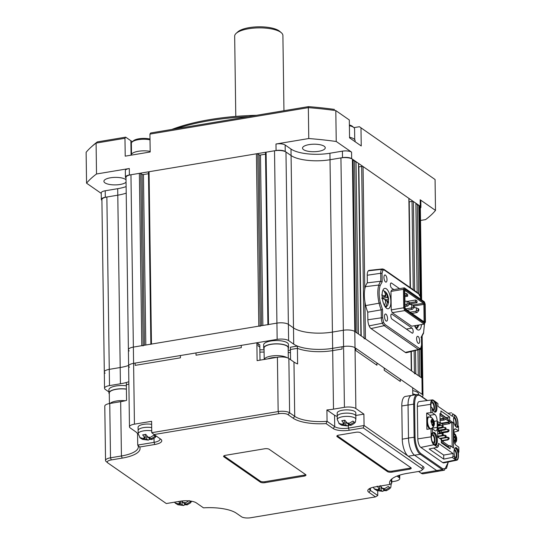 <?xml version="1.0" encoding="UTF-8"?>
<svg xmlns="http://www.w3.org/2000/svg" width="545" height="545" viewBox="0 0 545 545"><rect width="100%" height="100%" fill="white"/><g stroke="black" fill="none" stroke-linecap="round" stroke-linejoin="round"><path stroke-width="0.82" d="M101.908 200.287A6.894 2.275 -0.8 0 1 101.329 199.395A6.894 2.275 -0.8 0 1 105.301 197.27L117.788 195.185A29.287 9.681 179.2 0 0 126.208 193.121A29.287 9.681 -0.8 0 1 117.788 195.185L106.861 197.011A8.611 2.848 179.2 0 0 101.901 199.668L104.306 372.01A8.611 2.848 -0.8 0 1 109.273 369.353L120.193 367.528A29.287 9.681 179.2 0 0 128.613 365.463A29.287 9.681 179.2 0 1 120.193 367.528L120.418 383.789A29.287 9.681 179.2 0 0 128.845 381.718A29.287 9.681 179.2 0 1 126.317 382.501L126.345 384.777A29.287 9.681 179.2 0 0 128.872 383.993A29.287 9.681 179.2 0 1 126.345 384.777L126.563 400.391A29.287 9.681 179.2 0 1 120.67 401.672L121.426 455.981A29.287 9.681 179.2 0 0 138.307 446.955A29.287 9.681 179.2 0 0 137.721 445.081L154.072 442.349A10.335 3.42 179.2 0 0 160.032 439.168A10.335 3.42 179.2 0 0 159.862 438.575M105.117 373.189A8.611 2.848 -0.8 0 1 104.306 372.01A8.611 2.848 -0.8 0 1 109.273 369.353L120.193 367.528L117.7 188.686A29.287 9.681 179.2 0 0 126.12 186.615M148.485 173.712L143.444 174.557A1.036 0.341 -0.8 0 1 142.068 174.407L140.753 173.494A1.036 0.341 179.2 0 0 139.377 173.344L130.957 174.754A8.611 2.848 179.2 0 0 125.99 177.411L128.395 349.754A8.611 2.848 -0.8 0 1 133.362 347.097L141.789 345.694A1.036 0.341 -0.8 0 1 143.158 345.837M129.206 350.939A8.611 2.848 -0.8 0 1 128.395 349.754A8.611 2.848 -0.8 0 1 133.362 347.097L276.928 323.117A8.611 2.848 -0.8 0 1 288.38 324.35L293.483 327.892A29.287 9.681 179.2 0 0 332.423 332.082L343.343 330.256A8.611 2.848 -0.8 0 1 354.795 331.483L421.939 378.107L421.21 377.603L420.808 348.834M265.517 154.16L260.476 155.005A1.036 0.341 -0.8 0 1 259.107 154.855L257.792 153.942A1.036 0.341 179.2 0 0 256.416 153.799L149.058 171.73A1.036 0.341 179.2 0 0 148.458 172.05L150.863 344.174M150.863 344.392A1.036 0.341 -0.8 0 1 151.462 344.072L258.821 326.142A1.036 0.341 -0.8 0 1 260.197 326.291M267.902 324.84A1.036 0.341 -0.8 0 1 268.501 324.527L276.928 323.117A8.611 2.848 -0.8 0 1 288.38 324.35L293.483 327.892A29.287 9.681 179.2 0 0 332.423 332.082L343.343 330.256A8.611 2.848 -0.8 0 1 354.795 331.483L355.524 331.994L353.119 159.651L352.39 159.14A8.611 2.848 179.2 0 0 340.938 157.914L330.011 159.733A29.287 9.681 -0.8 0 1 291.078 155.55L285.968 152.007A8.611 2.848 179.2 0 0 274.517 150.774L266.089 152.184A1.036 0.341 179.2 0 0 265.497 152.498L267.902 324.622M353.133 160.509L354.577 160.659L356.982 333.009M354.591 161.518L356.035 161.674L358.447 334.017L360.926 335.74A1.036 0.341 -0.8 0 1 361.022 335.884M356.035 161.674L358.521 163.398L360.926 335.74M408.879 198.653A1.036 0.341 179.2 0 0 408.975 198.509A1.036 0.341 179.2 0 0 408.873 198.366L363.045 166.538A1.036 0.341 179.2 0 0 361.669 166.395L358.862 166.865A1.036 0.341 -0.8 0 1 358.665 166.886M364.074 338.738A1.036 0.341 -0.8 0 1 365.45 338.888L411.284 370.709A1.036 0.341 -0.8 0 1 411.38 370.852M417.129 292.406L415.883 203.231L413.403 201.507A1.036 0.341 179.2 0 0 412.027 201.364L409.22 201.827A1.036 0.341 -0.8 0 1 409.022 201.854M414.432 373.706A1.036 0.341 -0.8 0 1 415.808 373.85L418.288 375.573L417.933 350.101M415.896 204.089L417.341 204.246L418.587 293.462M419.371 349.774L419.745 376.588M417.354 205.104L418.798 205.261L420.066 295.778M418.798 205.261L419.534 205.765L420.822 298.353M421.639 299.825L420.345 206.95A8.611 2.848 179.2 0 0 419.534 205.765M421.503 347.111L421.939 378.107A8.611 2.848 -0.8 0 1 422.75 379.293L422.975 395.554A8.611 2.848 -0.8 0 1 422.123 396.808M171.818 129.444A118.878 39.288 -0.8 0 1 210.084 119.559A118.878 39.288 -0.8 0 1 256.457 115.308M248.493 116.637A120.602 39.86 179.2 0 0 209.375 120.683A120.602 39.86 179.2 0 0 176.042 128.743M318.709 151.306A11.37 3.76 -0.8 0 1 302.523 148.124A11.37 3.76 -0.8 0 1 309.076 144.616A11.37 3.76 -0.8 0 1 325.263 147.804A11.37 3.76 -0.8 0 1 318.709 151.306M126.058 182.2A11.37 3.76 -0.8 0 1 120.091 184.483A11.37 3.76 -0.8 0 1 103.904 181.301A11.37 3.76 -0.8 0 1 110.458 177.793A11.37 3.76 -0.8 0 1 126.024 179.782M125.997 178.031A6.894 2.275 -0.8 0 1 125.425 177.139L125.33 170.633A6.894 2.275 -0.8 0 1 129.301 168.514L96.52 173.991A180.899 59.793 179.2 0 0 86.56 183.188L101.247 193.393M86.56 183.188L86.13 152.3A180.899 59.793 179.2 0 1 90.879 147.341A180.899 59.793 179.2 0 1 96.09 143.097L96.52 173.991M420.529 220.453L425.536 219.621A180.899 59.793 179.2 0 0 435.503 210.418L435.067 179.523L359.407 126.719L435.067 179.523M435.503 210.418L420.168 199.77L420.263 206.269A6.894 2.275 -0.8 0 1 420.91 207.216A6.894 2.275 -0.8 0 1 420.358 208.129M420.263 206.269L351.661 158.636A6.894 2.275 179.2 0 0 342.498 157.648L330.011 159.733A29.287 9.681 -0.8 0 1 291.078 155.55L285.239 151.496A6.894 2.275 179.2 0 0 276.077 150.515L129.39 175.013A6.894 2.275 -0.8 0 0 125.425 177.139M336.238 141.489A180.899 59.793 179.2 0 0 308.77 138.532L308.341 107.644L149.936 134.104L150.645 132.98L308.47 106.622L308.341 107.644A180.899 59.793 179.2 0 1 335.809 110.594L349.311 119.975L335.809 110.594L336.238 141.489L351.566 152.13A6.894 2.275 179.2 0 0 342.41 151.149L329.923 153.234A29.287 9.681 -0.8 0 1 290.989 149.051L285.151 144.997A6.894 2.275 179.2 0 0 275.988 144.009L276.077 150.515M90.879 147.341L92.473 145.89A179.176 59.221 -0.8 0 1 97.371 141.884L125.677 137.156L124.969 138.273L125.221 156.156L150.188 151.987L149.936 134.104M132.51 141.618A13.782 4.558 -0.8 0 1 130.875 140.76L125.677 137.156M308.47 106.622A179.176 59.221 -0.8 0 1 334.494 109.416M359.407 126.719L353.923 127.632M360.988 128.082L361.24 145.965L349.563 137.858L349.311 119.975M308.77 138.532L275.988 144.009M124.969 138.273L96.09 143.097L97.371 141.884M420.168 199.77A6.894 2.275 -0.8 0 1 420.822 200.717L420.91 207.216M101.329 199.395L101.241 192.889A6.894 2.275 -0.8 0 1 105.212 190.77L117.7 188.686M108.925 391.937L105.342 389.45A8.611 2.848 -0.8 0 1 104.531 388.265A8.611 2.848 -0.8 0 1 109.497 385.615L120.418 383.789M129.431 367.194A8.611 2.848 -0.8 0 1 128.62 366.008A8.611 2.848 -0.8 0 1 133.586 363.358L277.153 339.378A8.611 2.848 -0.8 0 1 288.605 340.605L293.714 344.154A29.287 9.681 179.2 0 0 332.648 348.337L343.568 346.511A8.611 2.848 -0.8 0 1 355.02 347.744L422.164 394.369A8.611 2.848 -0.8 0 1 422.975 395.554M422.164 394.369L421.939 378.107A8.611 2.848 -0.8 0 1 422.75 379.293L422.15 336.333M150.018 139.806A12.058 3.985 179.2 0 0 138.314 139.684A12.058 3.985 179.2 0 0 132.108 141.993L133.382 140.828A10.682 3.529 -0.8 0 1 138.88 138.784A10.682 3.529 -0.8 0 1 150.004 139.07M132.108 141.993A12.058 3.985 179.2 0 0 131.359 143.396L131.508 154.146M150.182 151.381A12.406 4.101 179.2 0 0 138.328 151.285A12.406 4.101 179.2 0 0 131.181 155.107L131.181 155.161M349.379 124.982A10.682 3.529 -0.8 0 1 352.492 126.392L353.794 127.516A12.058 3.985 179.2 0 0 349.393 125.711M354.727 139.649L354.577 128.899A12.058 3.985 179.2 0 0 353.794 127.516M355.102 141.707L355.088 140.603A12.406 4.101 179.2 0 0 349.556 137.279M264.243 359.462A12.058 3.985 -0.8 0 1 271.335 356.048A12.058 3.985 -0.8 0 1 283.564 356.362A12.058 3.985 -0.8 0 1 286.963 357.649M288.305 358.167L288.162 347.751A12.058 3.985 179.2 0 0 283.4 344.651A12.058 3.985 179.2 0 0 270.722 344.413A12.058 3.985 179.2 0 0 264.046 348.085L264.202 359.468M276.628 357.391A10.682 3.529 179.2 0 0 267.868 358.855M264.059 349.045A12.406 4.101 -0.8 0 1 263.698 348.091L263.651 344.835A12.406 4.101 -0.8 0 1 270.524 341.061A12.406 4.101 -0.8 0 1 283.564 341.306A12.406 4.101 -0.8 0 1 288.462 344.495L288.503 347.744A12.406 4.101 -0.8 0 1 288.176 348.705M263.698 348.091A12.406 4.101 -0.8 0 1 270.565 344.317A12.406 4.101 -0.8 0 1 283.611 344.563A12.406 4.101 -0.8 0 1 288.503 347.744M415.522 394.791A12.058 3.985 179.2 0 0 413.56 394.192A12.058 3.985 179.2 0 0 412.763 394.021M412.715 390.636A12.406 4.101 -0.8 0 1 413.716 390.847A12.406 4.101 -0.8 0 1 418.615 394.028L418.621 394.6M412.763 393.885A12.406 4.101 -0.8 0 1 413.764 394.096A12.406 4.101 -0.8 0 1 415.842 394.737M126.406 389.185A12.058 3.985 179.2 0 0 109.286 393.034L109.429 403.552M110.076 403.443A12.058 3.985 -0.8 0 1 125.241 400.739M109.3 393.994A12.406 4.101 -0.8 0 1 108.939 393.04L108.898 389.791A12.406 4.101 -0.8 0 1 126.358 385.806M108.939 393.04A12.406 4.101 -0.8 0 1 126.406 389.062M416.605 338.799A3.617 1.431 80.5 0 0 418.73 343.432A3.617 1.431 80.5 0 0 419.67 340.925A3.617 1.431 80.5 0 0 417.538 336.292A3.617 1.431 80.5 0 0 416.605 338.799M383.946 277.48A3.617 1.431 80.5 0 0 386.078 282.112A3.617 1.431 80.5 0 0 387.011 279.605A3.617 1.431 80.5 0 0 384.886 274.973A3.617 1.431 80.5 0 0 383.946 277.48M384.491 316.502A3.617 1.431 80.5 0 0 386.616 321.134A3.617 1.431 80.5 0 0 387.556 318.627A3.617 1.431 80.5 0 0 385.424 313.995A3.617 1.431 80.5 0 0 384.491 316.502M420.972 299.362L420.018 295.676L418.233 293.169A1.036 0.886 124.8 0 1 418.574 293.864L384.273 270.048A1.036 0.886 -55.2 0 0 383.932 269.353L382.454 268.937L369.176 270.381A7.235 2.861 -99.5 0 0 368.359 270.817A6.894 2.725 80.5 0 0 367.235 275.239L367.344 282.855A19.988 7.909 80.5 0 0 365.416 286.663A18.952 7.501 80.5 0 0 364.332 295.281A18.952 7.501 80.5 0 0 365.681 305.582L379.109 303.204A19.225 7.61 80.5 0 0 381.228 309.846L382.542 309.519L382.665 317.967L383.612 322.483L385.036 324.541L419.337 348.357L420.733 348.262L420.12 349.372M390.86 301.603A10.335 4.094 -99.5 0 1 388.183 308.756A10.335 4.094 -99.5 0 1 382.1 295.519A10.335 4.094 -99.5 0 1 384.777 288.366A10.335 4.094 -99.5 0 1 390.86 301.603M421.469 324.568A10.335 4.094 -99.5 0 1 418.839 330.038A10.335 4.094 -99.5 0 1 414.568 325.719M391.181 314.295L391.916 314.172A2.609 1.036 80.5 0 0 391.521 314.056A2.609 1.036 80.5 0 0 390.847 315.868A2.609 1.036 80.5 0 0 391.984 319.097L412.102 333.07A2.609 1.036 -99.5 0 0 412.497 333.179A2.609 1.036 -99.5 0 0 413.144 330.904A2.609 1.036 -99.5 0 0 412.034 328.138L406.359 329.085M390.751 283.182L391.48 283.059A2.609 1.036 80.5 0 0 391.085 282.95A2.609 1.036 80.5 0 0 390.411 284.756A2.609 1.036 80.5 0 0 391.548 287.992L393.865 289.599M404.867 296.678L407.66 296.214L406.345 295.301L404.853 295.547M409.499 303.953L417 302.7L415.692 301.787L409.486 302.822M415.692 301.787L415.665 299.995L416.98 300.908L417 302.7M406.345 295.301L406.325 293.51L407.633 294.423L407.66 296.214M404.826 293.762L406.325 293.51M407.265 301.399L415.665 299.995M404.778 290.383L405.317 289.477L404.778 290.328L405.024 307.537L405.589 309.151L424.48 322.272L425.018 321.421L424.78 304.212L414.152 306.011M423.118 321.216L424.099 321.053L423.867 304.382L423.472 303.265L424.208 302.598L405.317 289.477M412.81 305.05L423.472 303.265L404.826 290.322M425.018 321.421L424.099 321.053L423.724 321.639L405.541 309.015M424.78 304.212L424.208 302.598M423.724 321.639L424.48 322.272M405.139 288.469L404.383 287.842L403.457 289.313L404.376 289.681L405.139 288.469L424.357 301.821L425.175 304.124L425.427 322.068L424.167 324.118L425.427 322.068M390.969 291.398L403.457 289.313L403.716 307.796L404.703 310.602L405.439 309.935L404.622 307.625L391.228 309.88L390.969 291.398L391.903 289.926L404.383 287.842L424.357 301.821M404.376 289.681L404.622 307.625M405.439 309.935L424.657 323.28M392.216 312.687L404.703 310.602L424.167 324.118L411.679 326.203L392.216 312.687L391.228 309.88M382.665 317.967A1.036 0.341 179.2 0 0 381.337 317.81A6.131 2.425 80.5 0 0 382.467 323.226A6.472 2.562 80.5 0 0 384.164 325.665L371.016 328.581L405.317 352.397A7.235 2.861 -99.5 0 0 406.475 352.697L420.508 349.168C422.028 346.784 421.571 345.946 421.673 345.128A1.036 0.341 179.2 0 0 421.571 344.985L421.455 336.538L421.673 345.128A1.036 0.341 179.2 0 1 421.571 345.278M419.371 295.472L420.004 295.921L418.574 293.864M384.273 270.048L382.876 270.143L381.718 269.325A6.131 2.425 80.5 0 0 380.717 273.263A1.036 0.341 -0.8 0 1 382.038 273.42L382.161 281.867L380.826 281.227L380.717 273.263L367.235 275.239M371.016 328.581A7.235 2.861 -99.5 0 1 369.129 325.869L382.467 323.226L383.612 322.483M391.48 283.059L399.533 288.652M391.916 314.172L412.034 328.138M424.521 323.56L423.533 333.24L424.432 323.689M420.876 299.294L420.004 295.921M368.359 270.817L381.718 269.325M382.876 270.143L382.038 273.42M382.161 281.867L380.124 285.641L378.857 285.028A18.189 7.201 80.5 0 0 377.814 293.305A18.189 7.201 80.5 0 0 379.109 303.204L380.362 302.816L382.542 309.519M380.124 285.641C378.741 290.362 378.823 296.085 380.362 302.816M420.733 348.262L421.571 344.985M423.485 332.763L421.012 337.478M367.344 282.855L380.826 281.227A19.225 7.61 80.5 0 0 378.857 285.028L365.416 286.663M365.681 305.582A19.988 7.909 80.5 0 0 367.752 312.169L367.855 319.786A6.894 2.725 80.5 0 0 369.129 325.869M367.855 319.786L381.337 317.81L381.228 309.846L367.752 312.169M410.113 312.183L415.351 311.311L418.26 310.105L418.846 310.507L417.102 312.523L411.863 313.402M413.989 307.625L416.4 307.796L416.435 310.555M418.846 310.507L418.826 309.049L416.4 307.796M418.26 310.105L418.24 308.64M415.351 311.311L417.102 312.523M405.514 308.926L410.685 308.068L413.587 306.862L414.173 307.264L412.436 309.281L407.19 310.159M409.315 304.382L411.727 304.553L411.768 307.312M414.173 307.264L414.152 305.8L411.727 304.553M413.587 306.862L413.566 305.398M410.685 308.068L412.436 309.281M404.983 304.996L408.92 303.62L409.499 304.021L407.762 306.038L405.003 306.501M404.928 301.092L407.054 301.303L407.095 304.069M409.499 304.021L409.479 302.557L407.054 301.303M408.92 303.62L408.9 302.155M406.011 304.819L407.762 306.038M415.024 326.946L416.482 327.927L417.817 325.181M415.944 325.494L415.27 326.632M381.711 298.238L385.778 299.702L385.819 301.63L384.375 305.663L385.833 306.644L387.277 302.611L387.243 300.683L388.101 301.262L388.278 302.652M388.415 301.521L388.585 298.687L387.182 297.42L387.148 295.492L385.56 291.963L384.102 290.982L385.683 294.511L385.724 296.439L381.65 294.974M385.029 292.052L385.56 291.963L385.008 291.446M382.297 298.238L387.182 297.42M385.785 299.798L388.217 299.389M385.806 300.922L387.243 300.683M382.174 297.032L385.724 296.439M235.787 116.398L234.663 36.174A24.123 7.971 -0.8 0 1 236.155 33.368L237.749 31.917A22.4 7.405 -0.8 0 1 249.269 27.625A22.4 7.405 -0.8 0 1 279.701 31.331L281.336 32.734A24.123 7.971 -0.8 0 1 282.903 35.507L283.952 110.717M236.155 33.368A24.123 7.971 -0.8 0 1 248.568 28.749A24.123 7.971 -0.8 0 1 281.336 32.734M128.395 349.754L128.62 366.008A8.611 2.848 -0.8 0 1 133.586 363.358L135.146 363.099L135.18 365.375L180.436 357.813L180.402 355.538L196.009 352.928L196.036 355.204L241.292 347.649L241.258 345.373L256.865 342.764L258.037 343.575L258.064 345.85L259.815 347.07L258.064 345.85L258.037 343.575L259.788 344.794L259.999 360.17M135.146 363.099L180.402 355.538L180.436 357.813L135.18 365.375L135.146 363.099M196.009 352.928L241.258 345.373L241.292 347.649L196.036 355.204L196.009 352.928M259.89 352.111A127.489 42.135 -0.8 0 1 264.1 352.043A127.489 42.135 179.2 0 0 259.89 352.111M288.23 352.52A127.489 42.135 -0.8 0 1 290.465 352.642A127.489 42.135 179.2 0 0 288.23 352.52M259.856 349.836A127.489 42.135 -0.8 0 1 264.066 349.761M288.196 350.244A127.489 42.135 -0.8 0 1 290.43 350.367M290.567 359.68L290.424 349.502L297.406 348.337L297.379 346.055L290.39 347.226L290.424 349.502L297.406 348.337A29.287 9.681 179.2 0 0 332.682 350.612L342.042 349.052L342.008 346.777L343.568 346.511A8.611 2.848 -0.8 0 1 355.02 347.744L355.756 348.248L355.783 350.53L376.949 365.225L376.915 362.95L384.211 368.018L384.245 370.293L400.303 381.439L400.268 379.163L412.674 387.781L412.783 395.248M297.379 346.055A29.287 9.681 179.2 0 0 332.648 348.337L342.008 346.777L342.042 349.052L332.682 350.612L333.499 409.145A29.287 9.681 -0.8 0 1 326.905 409.949L327.068 421.326L334.712 426.64A10.335 3.42 179.2 0 0 348.453 428.118L364.06 425.509L408.287 456.219A13.782 5.457 -99.5 0 1 402.264 439.154L401.801 405.991A13.782 5.457 -99.5 0 1 405.371 396.447L411.611 395.404A13.782 5.457 80.5 0 0 408.042 404.949L408.505 438.112A13.782 5.457 80.5 0 0 414.527 455.177L436.715 470.58A13.782 5.457 80.5 0 0 438.8 471.173A13.782 5.457 80.5 0 0 439.181 471.071M355.756 348.248L376.915 362.95L376.949 365.225L355.783 350.53L355.756 348.248M384.211 368.018L400.268 379.163L400.303 381.439L384.245 370.293L384.211 368.018M391.746 479.355L391.8 483.115L389.893 484.43A31.011 10.253 -0.8 0 1 391.433 479.28A31.011 10.253 -0.8 0 1 407.387 473.339L418.315 471.514A6.894 2.275 179.2 0 0 421.857 470.192A6.894 2.275 179.2 0 0 421.632 468.441L363.249 427.9L349.209 430.25A12.058 3.985 -0.8 0 1 333.172 428.527L326.087 423.601A31.011 10.253 -0.8 0 1 293.183 418.233L288.073 414.684A6.894 2.275 179.2 0 0 278.911 413.696L154.072 434.549L160.639 439.113A12.058 3.985 -0.8 0 1 160.993 439.386A12.058 3.985 -0.8 0 1 154.828 444.482L139.677 447.016A31.011 10.253 -0.8 0 1 122.182 458.113L111.255 459.932A6.894 2.275 179.2 0 0 107.733 462.848A6.894 2.275 179.2 0 0 107.937 463.005L166.32 503.546L180.361 501.202A12.058 3.985 -0.8 0 1 196.398 502.926L203.483 507.845A31.011 10.253 -0.8 0 1 236.387 513.22L241.496 516.762A6.894 2.275 179.2 0 0 250.659 517.75L375.498 496.897L368.931 492.339A12.058 3.985 -0.8 0 1 368.536 489.274A12.058 3.985 -0.8 0 1 374.742 486.964L389.893 484.43M392.318 478.551A29.287 9.681 179.2 0 0 391.215 481.242A29.287 9.681 179.2 0 0 391.8 483.115M418.615 471.459L421.108 473.189A13.782 5.457 80.5 0 0 423.199 473.775L438.8 471.173M256.865 342.764L257.117 360.647L277.405 357.261A8.611 2.848 -0.8 0 1 288.857 358.494L293.959 362.037A29.287 9.681 179.2 0 0 297.625 363.944L297.406 348.337A29.287 9.681 179.2 0 0 332.682 350.612L329.923 153.234M107.733 462.848L106.098 461.445A8.611 2.848 -0.8 0 1 105.539 460.457A8.611 2.848 -0.8 0 1 110.506 457.8L121.426 455.981L122.182 458.113M105.539 460.457L104.783 406.154A8.611 2.848 -0.8 0 1 109.749 403.498L120.67 401.672M154.072 434.549L151.762 432.682L151.599 421.299L134.438 424.167A8.611 2.848 179.2 0 0 129.472 426.817A8.611 2.848 179.2 0 0 130.282 428.002L135.392 431.551A29.287 9.681 -0.8 0 1 137.565 433.704L137.721 445.081L139.677 447.016M151.762 432.682L278.161 411.564A8.611 2.848 -0.8 0 1 289.613 412.797L294.722 416.346A29.287 9.681 179.2 0 0 327.068 421.326L326.087 423.601M269.169 449.278A3.447 1.138 179.2 0 0 264.584 448.78L225.576 455.3A3.447 1.138 179.2 0 0 223.586 456.363A3.447 1.138 179.2 0 0 223.913 456.833L260.401 482.175A3.447 1.138 179.2 0 0 264.986 482.666L303.994 476.146A3.447 1.138 179.2 0 0 305.983 475.09A3.447 1.138 179.2 0 0 305.656 474.613L269.169 449.278M360.558 432.75A3.447 1.138 179.2 0 0 355.974 432.26L338.813 435.128A3.447 1.138 -0.8 0 0 336.824 436.191A3.447 1.138 -0.8 0 0 337.151 436.661L387.509 471.629A3.447 1.138 -0.8 0 0 392.087 472.12L409.254 469.252A3.447 1.138 -0.8 0 0 411.237 468.196A3.447 1.138 -0.8 0 0 410.916 467.719L360.558 432.75M391.78 481.766L394.771 481.269A8.611 2.848 179.2 0 0 399.737 478.612A8.611 2.848 179.2 0 0 398.926 477.434L396.978 476.085M377.699 490.841L377.767 495.514L375.498 496.897M363.249 427.9L364.06 425.509L363.897 414.125L355.871 408.552A8.611 2.848 179.2 0 0 344.42 407.319L333.499 409.145M412 395.377A13.782 5.457 80.5 0 0 411.611 395.404M421.857 470.192L423.451 468.748A8.611 2.848 179.2 0 0 423.172 466.554L408.287 456.219L414.527 455.177M337.226 416.38A10.335 3.42 -0.8 0 1 334.555 415.256L334.712 426.64L333.172 428.527M326.905 409.949L334.555 415.256M363.897 414.125L355.824 415.474M369.592 488.545A10.335 3.42 179.2 0 0 369.49 489.029A10.335 3.42 179.2 0 0 370.464 490.452L377.767 495.514M137.565 433.704L138.171 433.602M223.913 455.872L260.387 481.201A3.447 1.138 179.2 0 0 264.972 481.691L303.981 475.172A3.447 1.138 179.2 0 0 305.643 474.606M410.896 467.712A3.447 1.138 -0.8 0 1 409.241 468.278L392.073 471.146A3.447 1.138 -0.8 0 1 387.495 470.655L387.509 471.629M337.151 436.661L337.137 435.707L387.495 470.655M432.941 409.929A3.617 1.431 80.5 0 0 433.043 409.922A3.617 1.431 80.5 0 0 433.943 406.774A3.617 1.431 80.5 0 0 432.396 402.939A3.617 1.431 80.5 0 0 431.851 402.782A3.617 1.431 80.5 0 0 430.918 404.949M454.837 425.134A3.617 1.431 80.5 0 0 454.939 425.12A3.617 1.431 80.5 0 0 455.838 421.973A3.617 1.431 80.5 0 0 454.292 418.138A3.617 1.431 80.5 0 0 453.747 417.988A3.617 1.431 80.5 0 0 453.651 418.008M431.913 440.694A3.617 1.431 80.5 0 0 432.948 442.281A3.617 1.431 80.5 0 0 433.493 442.438A3.617 1.431 80.5 0 0 434.399 439.29A3.617 1.431 80.5 0 0 432.853 435.455A3.617 1.431 80.5 0 0 432.301 435.298A3.617 1.431 80.5 0 0 431.368 437.465M455.232 457.643A3.617 1.431 80.5 0 0 455.388 457.643A3.617 1.431 80.5 0 0 456.294 454.496A3.617 1.431 80.5 0 0 454.748 450.661A3.617 1.431 80.5 0 0 454.196 450.504A3.617 1.431 80.5 0 0 454.101 450.531M454.428 415.61A5.859 2.316 -99.5 0 1 455.198 415.869A5.859 2.316 -99.5 0 1 457.684 421.919A5.859 2.316 -99.5 0 1 456.369 427.144M455.443 426.19A4.823 1.907 80.5 0 0 456.294 421.714A4.823 1.907 80.5 0 0 454.278 417A4.823 1.907 80.5 0 0 453.876 416.809M431.306 407.612A5.859 2.316 -99.5 0 1 431.524 401.147A5.859 2.316 -99.5 0 1 433.302 400.67A5.859 2.316 -99.5 0 1 435.789 406.713A5.859 2.316 -99.5 0 1 434.474 411.945M433.548 410.991A4.823 1.907 80.5 0 0 434.399 406.509A4.823 1.907 80.5 0 0 432.383 401.801A4.823 1.907 80.5 0 0 431.245 401.794M432.226 428.152L437.219 427.375A5.171 2.044 -99.5 0 1 435.877 430.952A5.171 2.044 -99.5 0 1 435.094 430.734L432.41 428.861L432.478 433.697L432.859 433.125A6.199 2.453 -99.5 0 1 433.752 432.437A6.199 2.453 -99.5 0 1 434.692 432.703A6.199 2.453 -99.5 0 1 437.172 438.003A6.199 2.453 -99.5 0 1 436.688 443.984L435.414 444.679L435.755 444.141A6.199 2.453 80.5 0 0 436.232 438.16A6.199 2.453 80.5 0 0 433.752 432.859A6.199 2.453 80.5 0 0 433.302 432.635M433.003 432.921A5.859 2.316 -99.5 0 1 433.759 433.186A5.859 2.316 -99.5 0 1 436.32 440.435A5.859 2.316 -99.5 0 1 433.915 444.243A5.859 2.316 -99.5 0 1 433.718 444.093A5.859 2.316 -99.5 0 1 431.572 439.243A5.859 2.316 -99.5 0 1 431.899 433.82M433.241 443.576A4.823 1.907 80.5 0 0 434.937 439.972A4.823 1.907 80.5 0 0 432.839 434.317A4.823 1.907 80.5 0 0 431.695 434.31M436.368 444.495L438.493 446.11L438.453 443.364L453.052 453.501L453.086 456.24L455.259 457.752L454.864 456.608A6.199 2.453 -99.5 0 1 455.647 447.643A6.199 2.453 -99.5 0 1 456.587 447.908A6.199 2.453 -99.5 0 1 458.468 450.913L458.808 451.887L457.889 452.084L457.528 451.069A6.199 2.453 80.5 0 0 455.647 448.065A6.199 2.453 80.5 0 0 455.198 447.833M458.808 451.887L458.713 452.289L457.889 452.084M458.713 452.289L458.386 451.975L458.1 452.418M454.898 448.126A5.859 2.316 -99.5 0 1 455.654 448.385A5.859 2.316 -99.5 0 1 458.209 455.64A5.859 2.316 -99.5 0 1 455.811 459.442A5.859 2.316 -99.5 0 1 455.613 459.292A5.859 2.316 -99.5 0 1 454.843 458.352M455.136 458.774A4.823 1.907 80.5 0 0 456.826 455.177A4.823 1.907 80.5 0 0 454.728 449.523A4.823 1.907 80.5 0 0 454.326 449.332M446.096 417.599L449.652 417.007L449.693 420.256L453.195 422.688L453.549 448.051L450.047 445.619L450.095 448.876L441.334 442.792L441.293 439.543L437.785 437.11L437.567 421.503L440.122 423.274L439.638 424.712L437.601 423.479M437.608 423.996L438.827 424.439M458.87 452.03L458.808 447.193L456.117 445.326A5.171 2.044 -99.5 0 1 453.856 438.929L453.767 432.423A5.171 2.044 -99.5 0 1 455.102 428.847A5.171 2.044 -99.5 0 1 455.886 429.065L458.577 430.938L454.101 432.131L454.121 433.207M427.103 400.568L420.004 395.636A0.688 0.593 -55.2 0 0 419.773 395.173L417.259 394.498L411.645 395.438A13.904 5.505 80.5 0 0 408.048 405.058L413.662 404.124L414.125 437.063A13.904 5.505 80.5 0 0 420.195 454.271L442.281 469.606A13.904 5.505 80.5 0 0 444.386 470.199L448.358 461.956M420.004 395.636C416.632 394.069 414.827 396.93 414.581 404.22L415.038 437.158C415.494 444.938 417.422 450.388 420.808 453.522L442.894 468.857A0.688 0.593 124.8 0 1 442.281 469.606L436.661 470.546A13.904 5.505 80.5 0 0 438.766 471.139L444.386 470.199M436.661 470.546L414.575 455.211L420.195 454.271A0.688 0.593 124.8 0 0 420.808 453.522M415.038 437.158L408.505 438.003A13.904 5.505 80.5 0 0 414.575 455.211M408.505 438.003L408.048 405.058M447.608 418.649L448.106 418.567L448.133 420.522L449.693 420.256M453.195 422.688L451.825 422.545L452.166 447.091M450.538 422.756L451.825 422.545M440.122 423.274L439.985 413.519L440.939 414.18L440.891 410.923L449.652 417.007M456.744 427.321A6.199 2.453 80.5 0 0 457.194 426.83L457.528 426.292L458.454 426.163L458.127 426.674A6.199 2.453 -99.5 0 1 457.235 427.362A6.199 2.453 -99.5 0 1 454.053 422.906A6.199 2.453 -99.5 0 1 454.298 415.815L454.666 415.201L452.493 413.689L452.534 416.435L437.935 406.298L437.901 403.559L435.728 402.046L436.116 403.191A6.199 2.453 -99.5 0 1 435.339 412.156A6.199 2.453 -99.5 0 1 432.519 408.886L432.11 407.769L432.178 412.606L434.869 414.473A5.171 2.044 -99.5 0 1 437.131 420.869L433.997 421.394M437.219 427.375L437.131 420.869M458.577 430.938L458.454 426.163M438.548 424.487L439.638 424.712M439.999 414.336L440.939 414.18M448.515 447.779L448.487 445.885L450.047 445.619M458.386 452.411L458.434 455.797A6.383 2.527 -99.5 0 1 456.819 460.205A6.383 2.527 -99.5 0 1 455.818 459.946L454.101 458.754L455.259 457.752M458.025 426.156L457.984 423.274A6.383 2.527 -99.5 0 0 455.191 415.372L452.493 413.689M453.086 456.24L452.166 457.412L443.746 459.122L443.685 455.068L453.052 453.501M454.101 458.754L452.166 457.412M443.685 455.068L433.622 448.079M443.746 459.122L429.147 448.985L437.567 447.275L438.493 446.11M437.567 447.275L433.922 444.74A6.383 2.527 -99.5 0 1 431.129 436.838L431.075 433.016M456.819 460.205L443.8 462.896A6.894 2.725 -99.5 0 1 442.71 462.61L420.822 447.404A6.894 2.725 -99.5 0 1 417.811 438.875L417.354 406.359A6.894 2.725 -99.5 0 1 419.18 401.583L432.369 399.894A6.383 2.527 -99.5 0 1 433.295 400.166L434.951 401.324M436.32 444.597L435.639 445.933L435.414 444.679M431.081 433.016L431.483 433.895L432.478 433.697L431.081 433.016L431.02 428.704L426.892 429.337L426.667 413.076L432.178 412.606M432.41 428.861L431.02 428.704M432.226 428.206L432.212 428.84M426.667 413.076L429.876 415.304L431.279 417.381M430.788 412.449L430.679 404.315A6.383 2.527 -99.5 0 1 432.369 399.894M432.11 407.769L431.333 407.612L430.734 408.137M434.856 412.122A6.199 2.453 80.5 0 0 435.183 403.348L435.012 401.358L435.728 402.046M437.901 403.559L435.012 401.358M448.017 413.301L451.546 412.838M454.666 415.201L453.481 414.18M442.894 468.857L446.498 468.38L448.29 461.969M450.545 422.634L451.056 422.545L448.133 420.522M443.187 441.879L443.174 440.721M443.099 435.387L443.092 434.944M443.071 433.629L443.065 432.764M442.962 425.822L442.949 424.793L449.659 423.649L450.538 422.191M441.477 438.487L441.511 440.619L441.947 440.925L447.929 439.924L447.493 439.624L441.511 440.619M441.368 430.53L441.695 432.989L447.738 431.981M445.108 437.179L446.205 436.756L445.013 437.901L444.577 437.594L445.108 437.179L445.081 435.394L438.562 436.477L438.575 437.655M438.453 428.506L438.78 430.966L444.815 429.957M440.108 422.259L442.949 424.793M447.493 439.624L448.024 439.209L448.058 437.281L448.474 437.574M448.024 439.209L449.128 438.786L447.929 439.924M448.058 437.281L448.964 437.71L448.978 438.684M449.128 438.786L448.964 437.71M448.392 431.667L449.019 430.979L449.005 430.005L448.869 430.877L447.976 431.374C447.391 432.028 447.534 432.124 448.392 431.667C447.534 432.124 447.391 432.028 447.976 431.374L447.888 429.446L445.592 429.508M448.855 429.903L447.888 429.446M445.081 435.394L445.558 435.544M445.013 437.901L440.108 438.718M444.577 437.594L439.665 438.412M445.136 435.251L446.048 435.68L446.062 436.654M446.205 436.756L446.048 435.68M442.186 435.155L443.289 434.733L442.09 435.871L441.654 435.564L442.186 435.155L442.22 433.227L442.635 433.52M442.09 435.871L437.778 436.593M441.654 435.564L437.778 436.218M442.22 433.227L443.126 433.656L443.14 434.631M443.289 434.733L443.126 433.656M439.27 433.125L440.367 432.703L439.175 433.847L438.732 433.541L439.27 433.125L439.297 431.197L439.72 431.49M439.175 433.847L442.165 433.364M438.732 433.541L437.737 433.704M439.297 431.197L440.21 431.626L440.224 432.601M440.367 432.703L440.21 431.626M445.476 429.637L446.096 428.956L445.939 427.88L445.953 428.854L445.054 429.344C444.475 430.005 444.611 430.1 445.476 429.637C444.611 430.1 444.475 430.005 445.054 429.344L444.972 427.423L442.676 427.484M445.939 427.88L444.972 427.423M442.554 427.607L443.18 426.926L443.167 425.952L443.031 426.824L442.138 427.321C441.552 427.975 441.695 428.07 442.554 427.607C441.695 428.07 441.552 427.975 442.138 427.321L442.05 425.393L439.754 425.454M443.017 425.849L442.05 425.393M439.638 425.584L440.258 424.902L440.244 423.921L440.115 424.8L439.216 425.291C438.636 425.945 438.773 426.047 439.638 425.584C438.773 426.047 438.636 425.945 439.216 425.291L439.154 424.793M441.307 440.571L448.862 445.817M441.491 423.785L448.044 422.688L449.502 423.703M448.044 422.688L449.598 421.857L450.395 422.089M440.013 415.201L440.476 415.522L440.019 415.767M440.06 418.894L444.304 418.185L440.476 415.522M440.074 419.459L442.751 419.016L444.304 418.185L445.769 419.2L444.216 420.025L440.088 420.713M441.484 423.213L449.598 421.857L445.769 419.2M442.751 419.016L444.216 420.025M429.296 428.241L427.239 424.228L427.573 417.892M432.982 426.142L432.403 425.74L431.047 421.898L431.027 420.597L432.301 418.587L432.887 418.989L434.236 422.804L434.256 424.133L432.982 426.142M432.914 419.05L434.236 422.804L432.873 422.818M432.887 418.989L432.423 418.894M431.081 420.617L432.621 421.21L432.328 418.649M431.061 421.476L432.9 420.767M432.423 425.665L432.941 423.37L432.641 422.511L431.102 421.919M434.256 424.105L433.806 423.322L433.52 423.772L433.009 426.074M433.806 423.322L432.866 423.881M433.99 423.54L433.977 422.872M453.801 435.012L454.775 434.195L455.361 434.597L456.737 439.74L455.463 441.75L453.862 439.106M455.388 434.658L456.71 438.412M455.361 434.597L454.905 434.501M453.563 436.225L455.095 436.824L455.382 436.375L454.803 434.256M453.828 437.036L455.382 436.375M454.905 441.28L455.416 438.977L455.116 438.126L453.576 437.526M456.73 439.713L456.281 438.936L455.484 441.682M456.281 438.936L455.348 439.488M456.465 439.147L456.717 438.439M456.458 438.48L455.354 438.425M191.622 501.243L190.532 502.885L187.003 504.936L185.171 504.111L187.017 503.805L190.614 501.618L189.149 500.61L185.559 502.79L183.713 503.096L181.669 501.012M178.528 501.509L180.593 503.621L178.746 503.927L175.109 502.953L177.82 504.745L182.05 504.636L183.685 505.494L184.585 504.827L186.145 504.752M185.157 502.858L185.171 504.111M184.557 502.96L184.585 504.827M182.01 501.598L182.05 504.636M180.559 501.168L180.593 503.621M156.211 436.034L155.189 437.506L151.667 439.563L149.834 438.732L151.68 438.425L155.27 436.245L153.813 435.23L150.216 437.41L148.376 437.724L145.794 434.372L142.674 434.89L145.256 438.241L143.41 438.548L139.772 437.574L142.483 439.365L146.714 439.256L148.349 440.115L149.248 439.454L150.808 439.372M143.492 427.621A9.306 3.072 -0.8 0 1 151.687 427.573A9.306 3.072 -0.8 0 0 143.492 427.621A9.306 3.072 -0.8 0 0 138.13 430.489A9.306 3.072 -0.8 0 1 143.492 427.621M149.814 437.478L149.834 438.732M149.221 437.581L149.248 439.454M146.673 436.218L146.714 439.256M145.202 434.583L145.256 438.241M140.269 438.085L138.171 433.738L138.083 427.239A9.306 3.072 -0.8 0 1 143.444 424.371A9.306 3.072 -0.8 0 1 151.646 424.323M355.878 419.323L355.831 416.073A9.306 3.072 -0.8 0 0 342.587 413.464A9.306 3.072 -0.8 0 0 337.226 416.332A9.306 3.072 -0.8 0 1 342.587 413.464A9.306 3.072 -0.8 0 1 355.831 416.073L355.79 412.817A9.306 3.072 -0.8 0 0 342.546 410.215A9.306 3.072 -0.8 0 0 337.185 413.076L337.273 419.582A9.306 3.072 -0.8 0 1 342.635 416.714A9.306 3.072 -0.8 0 1 355.878 419.323C354.877 421.564 357.418 422.055 350.762 425.407L348.936 424.575L350.776 424.269L354.373 422.089L352.915 421.074L349.318 423.254L347.472 423.56L344.896 420.209L341.776 420.733L344.351 424.085L342.512 424.392L338.867 423.417L341.586 425.209L345.816 425.1L347.451 425.958L348.344 425.291L349.91 425.216M348.916 423.322L348.936 424.575M348.316 423.424L348.344 425.291M345.768 422.062L345.816 425.1M344.304 420.427L344.351 424.085M390.792 483.803A9.306 3.072 -0.8 0 1 391.215 484.703C390.22 486.944 392.754 487.434 386.105 490.779L384.273 489.955L386.119 489.648L389.709 487.462L388.251 486.447L384.654 488.633L382.815 488.94L380.233 485.588M377.113 486.113L379.688 489.465L377.849 489.771L374.204 488.797L376.922 490.582L381.153 490.473L382.788 491.338L383.68 490.67L385.247 490.595M384.252 488.702L384.273 489.955M383.66 488.797L383.68 490.67M381.105 487.434L381.153 490.473M379.647 486.147L379.688 489.465M106.861 197.011L109.497 385.615M130.957 174.754L134.438 424.167M139.377 173.344L141.789 345.694M140.753 173.494L143.158 345.462M142.068 174.407L144.452 345.244M143.444 174.557L145.822 345.019M149.058 171.73L151.462 344.072M256.416 153.799L258.821 326.142M257.792 153.942L260.19 325.91M259.107 154.855L261.491 325.699M260.476 155.005L262.86 325.467M266.089 152.184L268.501 324.527M274.517 150.774L277.153 339.378M285.968 152.007L288.605 340.605M290.989 149.051L293.714 344.154M340.938 157.914L344.42 407.319M352.39 159.14L355.871 408.552M358.862 166.865L361.219 335.945M361.669 166.395L364.067 337.92M363.045 166.538L364.762 289.354M364.932 301.916L365.45 338.888M408.873 198.366L410.119 287.542M411.019 351.668L411.284 370.709M409.22 201.827L410.419 287.746M411.312 351.6L411.577 370.913M412.027 201.364L413.26 289.722M414.118 350.966L414.425 372.889M413.403 201.507L414.643 290.683M415.481 350.66L415.808 373.85M351.566 152.13L351.661 158.636M129.301 168.514L129.39 175.013M131.073 155.182L130.875 140.76M285.151 144.997L285.239 151.496M342.41 151.149L342.498 157.648M105.212 190.77L105.301 197.27M419.337 348.357A1.036 0.886 124.8 0 1 418.465 349.481L384.164 325.665A1.036 0.886 -55.2 0 0 385.036 324.541M405.317 352.397L418.465 349.481M388.04 297.999A4.135 1.635 80.5 0 0 387.148 295.492M387.277 302.611A4.135 1.635 80.5 0 0 388.101 301.262M384.92 299.123A4.135 1.635 80.5 0 0 385.819 301.63M385.683 294.511A4.135 1.635 80.5 0 0 384.859 295.86M109.749 403.498L110.506 457.8L111.255 459.932M277.405 357.261L278.161 411.564L278.911 413.696M288.857 358.494L289.613 412.797L288.073 414.684M293.959 362.037L294.722 416.346L293.183 418.233M398.892 475.383L398.926 477.434M401.801 405.991L408.042 404.949M402.264 439.154L408.505 438.112M421.108 473.189L436.715 470.58M348.412 425.298L348.453 428.118L349.209 430.25M370.437 488.136L370.464 490.452L368.931 492.339M154.024 438.487L154.072 442.349L154.828 444.482M303.981 475.172L303.994 476.146M264.972 481.691L264.986 482.666M260.387 481.201L260.401 482.175M223.9 455.879L223.913 456.833M409.241 468.278L409.254 469.252M392.073 471.146L392.087 472.12M423.172 466.554L421.632 468.441M455.886 429.065L454.435 429.31M458.468 450.913L457.528 451.069M420.822 447.404L433.922 444.74M442.71 462.61L455.818 459.946M436.688 443.984L435.755 444.141M434.869 414.473L429.876 415.304M417.354 406.359L430.679 404.315M417.811 438.875L431.129 436.838M436.116 403.191L435.183 403.348M434.821 402.326L435.775 402.217M458.127 426.674L457.194 426.83M414.581 404.22L413.662 404.124A13.904 5.505 80.5 0 1 417.259 394.498M441.477 438.507L448.004 437.417M441.395 432.328L447.915 431.238M437.71 431.592L439.243 431.333M438.473 430.305L444.999 429.215M437.662 427.92L442.077 427.185M437.621 425.413L439.161 425.155M441.327 442.036L448.501 447.023M448.119 419.378L440.687 414.22M430.359 428.806A6.002 2.378 -99.5 0 1 429.637 428.534A6.002 2.378 -99.5 0 1 427.089 422.164A6.002 2.378 -99.5 0 1 428.581 416.959A6.002 2.378 -99.5 0 1 428.643 416.952M430.4 428.799A5.995 2.378 -99.5 0 1 429.664 428.527A5.995 2.378 -99.5 0 1 427.062 421.108A5.995 2.378 -99.5 0 1 428.704 416.945L428.581 416.959C426.299 415.889 426.176 426.36 429.44 428.486L430.564 428.792M429.14 416.918L431.695 417.633C435.046 421.081 435.789 425.999 431.102 428.656A5.954 2.357 -99.5 0 1 430.114 428.418A5.954 2.357 -99.5 0 1 427.512 421.047A5.954 2.357 -99.5 0 1 429.14 416.918L428.704 416.945M432.165 422.293L433.786 422.021M433.486 421.169L431.061 421.578M454.639 437.907L456.267 437.635M455.967 436.777L453.835 437.138M185.559 502.79A4.135 1.369 179.2 0 0 182.847 502.497M186.036 504.711A4.135 1.369 179.2 0 0 187.017 503.805M180.204 504.943A4.135 1.369 179.2 0 0 182.916 505.235M179.727 503.021A4.135 1.369 179.2 0 0 178.746 503.927M138.171 433.738A9.306 3.072 -0.8 0 1 143.533 430.877A9.306 3.072 -0.8 0 1 151.735 430.822M150.216 437.41A4.135 1.369 179.2 0 0 147.511 437.124M150.699 439.331A4.135 1.369 179.2 0 0 151.68 438.425M144.868 439.563A4.135 1.369 179.2 0 0 147.572 439.856M144.391 437.642A4.135 1.369 179.2 0 0 143.41 438.548M349.318 423.254A4.135 1.369 179.2 0 0 346.613 422.961M349.795 425.175A4.135 1.369 179.2 0 0 350.776 424.269M343.97 425.407A4.135 1.369 179.2 0 0 346.675 425.7M343.493 423.485A4.135 1.369 179.2 0 0 342.512 424.392M384.654 488.633A4.135 1.369 179.2 0 0 381.95 488.34M385.131 490.555A4.135 1.369 179.2 0 0 386.119 489.648M379.306 490.786A4.135 1.369 179.2 0 0 382.011 491.072M378.83 488.865A4.135 1.369 179.2 0 0 377.849 489.771M358.617 163.541L361.022 335.809M408.975 198.509L410.215 287.61M411.114 351.648L411.38 370.777M104.306 372.01L104.531 388.265M418.233 293.169L383.932 269.353M423.54 333.227L421.408 337.266M416.4 328.805L417.593 327.702L418.982 324.984M385.751 307.523L387.706 305.275L388.646 302.087M382.876 290.322L385.274 291.65M386.119 292.515C387.134 293.469 387.951 295.519 388.585 298.687M128.62 366.008L129.472 426.817M399.689 475.131L399.737 478.612M458.59 452.364L458.209 452.452M431.333 407.612L430.911 407.66M457.63 426.217L458.461 426.095M419.773 395.173L427.464 400.52M447.649 437.138L445.531 437.492M444.734 435.114L442.615 435.469M441.811 433.084L439.692 433.439M438.895 431.061L437.703 431.258M441.9 427.927L437.669 428.636M438.977 425.904L437.635 426.122M440.932 414.016L448.113 419.003M432.73 421.244L431.061 421.523M433.711 423.295L432.934 423.424M454.877 443.644L456.567 440.98L456.628 437.724L455.511 434.672L453.774 432.996M455.204 436.852L453.835 437.083M456.192 438.902L455.409 439.032M183.685 505.494L177.82 504.745M175.606 503.464L174.468 502.183M148.349 440.115L142.483 439.365M347.451 425.958L341.586 425.209M339.365 423.928L337.273 419.582M391.201 483.524L391.215 484.703M382.788 491.338L376.922 490.582M374.701 489.308L373.148 487.284"/></g></svg>
